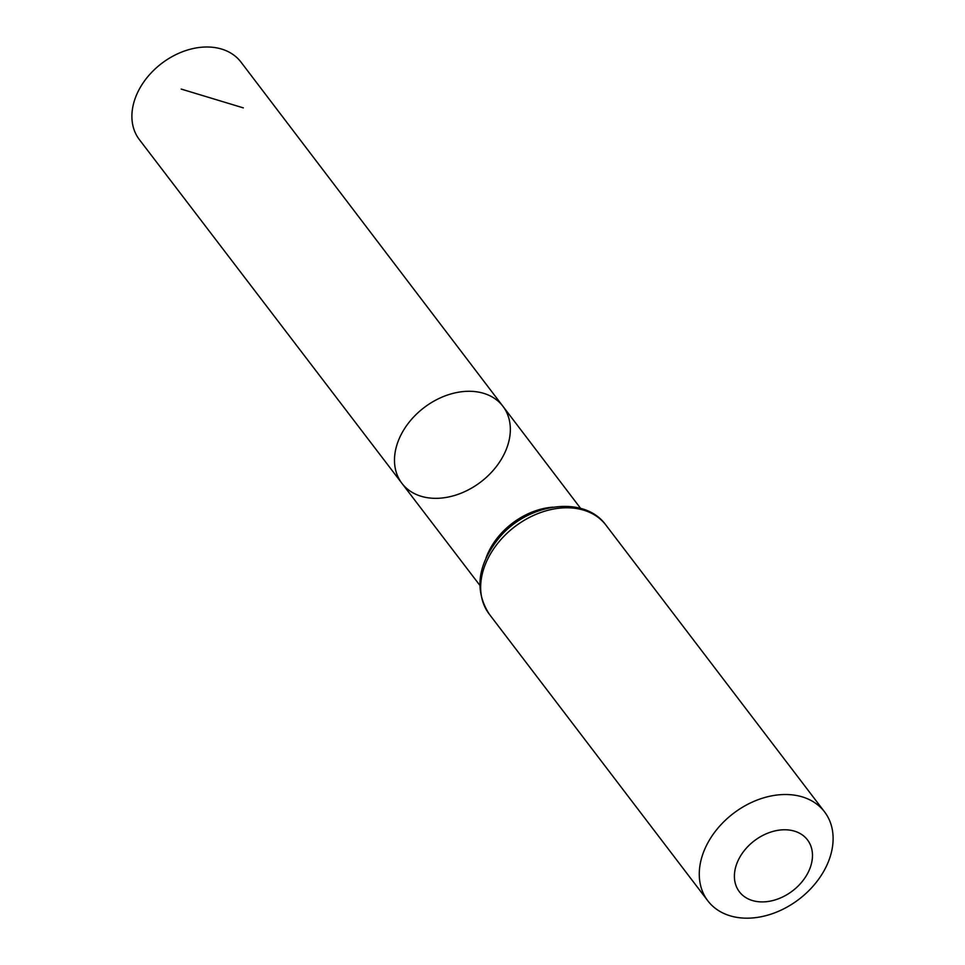 <?xml version="1.0" encoding="UTF-8"?>
<svg xmlns="http://www.w3.org/2000/svg" width="965" height="965" viewBox="0 0 965 965"><rect width="100%" height="100%" fill="white"/><g stroke="black" fill="none" stroke-linecap="round" stroke-linejoin="round"><path stroke-width="1.45" d="M401.923 483.344A63.521 46.754 -37.3 0 1 424.069 407.628A63.521 46.754 -37.3 0 1 502.946 406.313A63.521 46.754 -37.3 0 1 505.25 451.789A63.521 46.754 -37.3 0 1 455.022 495.334A63.521 46.754 -37.3 0 1 401.923 483.344A63.521 46.754 -37.3 0 1 424.069 407.628A63.521 46.754 -37.3 0 1 502.946 406.313L241.009 62.134A63.895 47.032 -37.3 0 0 187.596 49.999A63.895 47.032 -37.3 0 0 137.018 93.822A63.895 47.032 -37.3 0 0 139.37 139.611L479.81 585.297M809.044 870.551A42.81 31.507 -37.3 0 1 741.783 894.471A42.81 31.507 -37.3 0 1 769.491 832.518A42.81 31.507 -37.3 0 1 809.044 870.551M827.234 864.411A73.376 54.016 -37.3 0 1 769.177 914.724A73.376 54.016 -37.3 0 1 707.84 900.84A73.376 54.016 -37.3 0 1 733.448 813.386A73.376 54.016 -37.3 0 1 824.544 811.855A73.376 54.016 -37.3 0 1 827.234 864.411M243.325 107.875L181.191 89.07M485.962 558.156A63.388 46.658 -37.3 0 1 552.836 507.168M489.231 614.102A73.376 54.016 -37.3 0 1 514.827 526.661A73.376 54.016 -37.3 0 1 605.936 525.129C583.982 494.321 526.492 503.404 498.266 538.868C477.373 565.55 474.37 590.628 489.231 614.102L707.84 900.84M580.641 508.41L502.946 406.313M824.544 811.855L605.936 525.129"/></g></svg>
